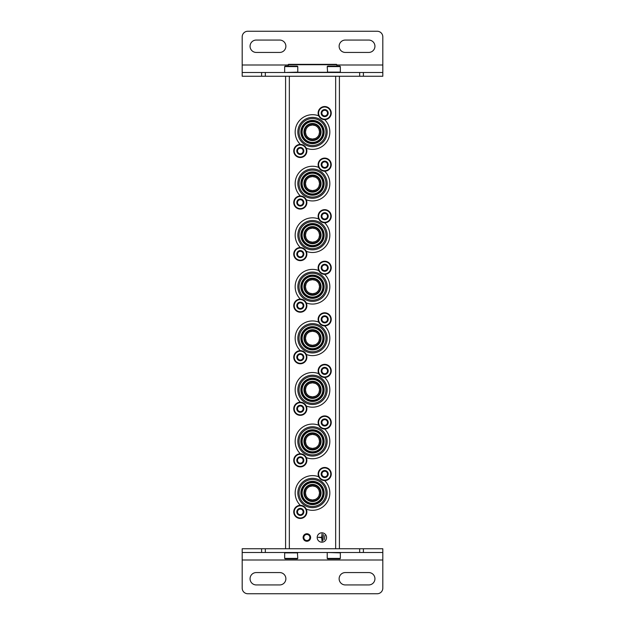 <?xml version="1.0" encoding="UTF-8"?>
<svg xmlns="http://www.w3.org/2000/svg" width="625" height="625" viewBox="0 0 625 625"><rect width="100%" height="100%" fill="white"/><g stroke="black" fill="none" stroke-linecap="round" stroke-linejoin="round"><path stroke-width="0.94" d="M309.789 383.359L312.5 382.812L315.211 383.359M318.984 387.133L319.531 389.617M319.531 389.836L318.992 392.547M315.219 396.328L312.531 396.875M312.508 396.875L309.797 396.336M306.016 392.555L305.469 389.891M305.469 389.852L306.008 387.141M309.789 280.234L312.5 279.688L315.211 280.234M318.984 284.008L319.531 286.492M319.531 286.711L318.992 289.422M315.219 293.203L312.531 293.75M312.508 293.75L309.797 293.211M306.016 289.43L305.469 286.766M305.469 286.727L306.008 284.016M309.789 177.109L312.5 176.562L315.211 177.109M318.984 180.883L319.531 183.367M319.531 183.586L318.992 186.297M315.219 190.078L312.531 190.625M312.508 190.625L309.797 190.086M306.016 186.305L305.469 183.641M305.469 183.602L306.008 180.891M309.789 486.484L312.5 485.938L315.211 486.484M318.984 490.258L319.531 492.742M319.531 492.961L318.992 495.672M315.219 499.453L312.531 500M312.508 500L309.797 499.461M306.016 495.68L305.469 493.016M305.469 492.977L306.008 490.266M309.789 125.547L312.5 125L315.211 125.547M318.984 129.32L319.531 131.805M319.531 132.023L318.992 134.734M315.219 138.516L312.531 139.062M312.508 139.062L309.797 138.523M306.016 134.742L305.469 132.078M305.469 132.039L306.008 129.328M309.789 228.672L312.5 228.125L315.211 228.672M318.984 232.445L319.531 234.93M319.531 235.148L318.992 237.859M315.219 241.641L312.531 242.188M312.508 242.188L309.797 241.648M306.016 237.867L305.469 235.203M305.469 235.164L306.008 232.453M309.789 331.797L312.5 331.25L315.211 331.797M318.984 335.57L319.531 338.055M319.531 338.273L318.992 340.984M315.219 344.766L312.531 345.312M312.508 345.312L309.797 344.773M306.016 340.992L305.469 338.328M305.469 338.289L306.008 335.578M309.789 434.922L312.5 434.375L315.211 434.922M318.984 438.695L319.531 441.18M319.531 441.398L318.992 444.109M315.219 447.891L312.531 448.438M312.508 448.438L309.797 447.898M306.016 444.117L305.469 441.453M305.469 441.414L306.008 438.703M339.406 76.25L339.406 548.75M326.562 537.5A4.688 4.688 0 0 0 319.531 533.438A4.688 4.688 0 0 0 319.531 541.562A4.688 4.688 0 0 0 326.562 537.5M306.875 533.75A3.75 3.75 0 0 1 310.125 539.375A3.75 3.75 0 0 1 303.625 539.375A3.75 3.75 0 0 1 306.875 533.75M312.5 434.375A7.031 7.031 0 0 1 318.586 444.922A7.031 7.031 0 0 1 306.414 444.922A7.031 7.031 0 0 1 312.5 434.375M312.5 382.812A7.031 7.031 0 0 1 318.586 393.359A7.031 7.031 0 0 1 306.414 393.359A7.031 7.031 0 0 1 312.5 382.812M312.5 331.25A7.031 7.031 0 0 1 318.586 341.797A7.031 7.031 0 0 1 306.414 341.797A7.031 7.031 0 0 1 312.5 331.25M312.5 279.688A7.031 7.031 0 0 1 318.586 290.234A7.031 7.031 0 0 1 306.414 290.234A7.031 7.031 0 0 1 312.5 279.688M312.5 228.125A7.031 7.031 0 0 1 318.586 238.672A7.031 7.031 0 0 1 306.414 238.672A7.031 7.031 0 0 1 312.5 228.125M312.5 176.562A7.031 7.031 0 0 1 318.586 187.109A7.031 7.031 0 0 1 306.414 187.109A7.031 7.031 0 0 1 312.5 176.562M312.5 125A7.031 7.031 0 0 1 318.586 135.547A7.031 7.031 0 0 1 306.414 135.547A7.031 7.031 0 0 1 312.5 125M312.5 485.938A7.031 7.031 0 0 1 318.586 496.484A7.031 7.031 0 0 1 306.414 496.484A7.031 7.031 0 0 1 312.5 485.938M285.594 76.25L285.594 548.75M306.875 534.461A3.039 3.039 0 0 1 309.508 539.023A3.039 3.039 0 0 1 304.242 539.023A3.039 3.039 0 0 1 306.875 534.461M324.875 535.438L324.5 539.562L324.875 535.438M323.375 534.5L323 540.5L323.375 534.5M318.125 537.312L321.688 537.688L322.062 541.25L322.062 533.75L321.688 537.312L318.125 537.312M312.5 484.906A8.062 8.062 0 0 1 319.484 497A8.062 8.062 0 0 1 305.516 497A8.062 8.062 0 0 1 312.5 484.906M300.352 505.344A17.344 17.344 0 0 1 318.727 476.781M324.648 480.594A17.344 17.344 0 0 1 306.273 509.156M312.5 478.312A14.656 14.656 0 0 1 325.195 500.297A14.656 14.656 0 0 1 299.805 500.297A14.656 14.656 0 0 1 312.5 478.312M312.5 479.5A13.469 13.469 0 0 1 324.164 499.703A13.469 13.469 0 0 1 300.836 499.703A13.469 13.469 0 0 1 312.5 479.5M312.5 481.344A11.625 11.625 0 0 1 322.57 498.781A11.625 11.625 0 0 1 302.43 498.781A11.625 11.625 0 0 1 312.5 481.344M312.5 482.094A10.875 10.875 0 0 1 321.922 498.406A10.875 10.875 0 0 1 303.078 498.406A10.875 10.875 0 0 1 312.5 482.094M312.5 482.594A10.375 10.375 0 0 1 321.484 498.156A10.375 10.375 0 0 1 303.516 498.156A10.375 10.375 0 0 1 312.5 482.594M312.5 484.406A8.562 8.562 0 0 1 319.914 497.25A8.562 8.562 0 0 1 305.086 497.25A8.562 8.562 0 0 1 312.5 484.406M312.5 433.344A8.062 8.062 0 0 1 319.484 445.438A8.062 8.062 0 0 1 305.516 445.438A8.062 8.062 0 0 1 312.5 433.344M300.352 453.781A17.344 17.344 0 0 1 318.727 425.219M324.648 429.031A17.344 17.344 0 0 1 306.273 457.594M312.5 426.75A14.656 14.656 0 0 1 325.195 448.734A14.656 14.656 0 0 1 299.805 448.734A14.656 14.656 0 0 1 312.5 426.75M312.5 427.938A13.469 13.469 0 0 1 324.164 448.141A13.469 13.469 0 0 1 300.836 448.141A13.469 13.469 0 0 1 312.5 427.938M312.5 429.781A11.625 11.625 0 0 1 322.57 447.219A11.625 11.625 0 0 1 302.43 447.219A11.625 11.625 0 0 1 312.5 429.781M312.5 430.531A10.875 10.875 0 0 1 321.922 446.844A10.875 10.875 0 0 1 303.078 446.844A10.875 10.875 0 0 1 312.5 430.531M312.5 431.031A10.375 10.375 0 0 1 321.484 446.594A10.375 10.375 0 0 1 303.516 446.594A10.375 10.375 0 0 1 312.5 431.031M312.5 432.844A8.562 8.562 0 0 1 319.914 445.688A8.562 8.562 0 0 1 305.086 445.688A8.562 8.562 0 0 1 312.5 432.844M312.5 381.781A8.062 8.062 0 0 1 319.484 393.875A8.062 8.062 0 0 1 305.516 393.875A8.062 8.062 0 0 1 312.5 381.781M300.352 402.219A17.344 17.344 0 0 1 318.727 373.656M324.648 377.469A17.344 17.344 0 0 1 306.273 406.031M312.5 375.188A14.656 14.656 0 0 1 325.195 397.172A14.656 14.656 0 0 1 299.805 397.172A14.656 14.656 0 0 1 312.5 375.188M312.5 376.375A13.469 13.469 0 0 1 324.164 396.578A13.469 13.469 0 0 1 300.836 396.578A13.469 13.469 0 0 1 312.5 376.375M312.5 378.219A11.625 11.625 0 0 1 322.57 395.656A11.625 11.625 0 0 1 302.43 395.656A11.625 11.625 0 0 1 312.5 378.219M312.5 378.969A10.875 10.875 0 0 1 321.922 395.281A10.875 10.875 0 0 1 303.078 395.281A10.875 10.875 0 0 1 312.5 378.969M312.5 379.469A10.375 10.375 0 0 1 321.484 395.031A10.375 10.375 0 0 1 303.516 395.031A10.375 10.375 0 0 1 312.5 379.469M312.5 381.281A8.562 8.562 0 0 1 319.914 394.125A8.562 8.562 0 0 1 305.086 394.125A8.562 8.562 0 0 1 312.5 381.281M312.5 330.219A8.062 8.062 0 0 1 319.484 342.312A8.062 8.062 0 0 1 305.516 342.312A8.062 8.062 0 0 1 312.5 330.219M300.352 350.656A17.344 17.344 0 0 1 318.727 322.094M324.648 325.906A17.344 17.344 0 0 1 306.273 354.469M312.5 323.625A14.656 14.656 0 0 1 325.195 345.609A14.656 14.656 0 0 1 299.805 345.609A14.656 14.656 0 0 1 312.5 323.625M312.5 324.812A13.469 13.469 0 0 1 324.164 345.016A13.469 13.469 0 0 1 300.836 345.016A13.469 13.469 0 0 1 312.5 324.812M312.5 326.656A11.625 11.625 0 0 1 322.57 344.094A11.625 11.625 0 0 1 302.43 344.094A11.625 11.625 0 0 1 312.5 326.656M312.5 327.406A10.875 10.875 0 0 1 321.922 343.719A10.875 10.875 0 0 1 303.078 343.719A10.875 10.875 0 0 1 312.5 327.406M312.5 327.906A10.375 10.375 0 0 1 321.484 343.469A10.375 10.375 0 0 1 303.516 343.469A10.375 10.375 0 0 1 312.5 327.906M312.5 329.719A8.562 8.562 0 0 1 319.914 342.562A8.562 8.562 0 0 1 305.086 342.562A8.562 8.562 0 0 1 312.5 329.719M312.5 278.656A8.062 8.062 0 0 1 319.484 290.75A8.062 8.062 0 0 1 305.516 290.75A8.062 8.062 0 0 1 312.5 278.656M300.352 299.094A17.344 17.344 0 0 1 318.727 270.531M324.648 274.344A17.344 17.344 0 0 1 306.273 302.906M312.5 272.062A14.656 14.656 0 0 1 325.195 294.047A14.656 14.656 0 0 1 299.805 294.047A14.656 14.656 0 0 1 312.5 272.062M312.5 273.25A13.469 13.469 0 0 1 324.164 293.453A13.469 13.469 0 0 1 300.836 293.453A13.469 13.469 0 0 1 312.5 273.25M312.5 275.094A11.625 11.625 0 0 1 322.57 292.531A11.625 11.625 0 0 1 302.43 292.531A11.625 11.625 0 0 1 312.5 275.094M312.5 275.844A10.875 10.875 0 0 1 321.922 292.156A10.875 10.875 0 0 1 303.078 292.156A10.875 10.875 0 0 1 312.5 275.844M312.5 276.344A10.375 10.375 0 0 1 321.484 291.906A10.375 10.375 0 0 1 303.516 291.906A10.375 10.375 0 0 1 312.5 276.344M312.5 278.156A8.562 8.562 0 0 1 319.914 291A8.562 8.562 0 0 1 305.086 291A8.562 8.562 0 0 1 312.5 278.156M312.5 227.094A8.062 8.062 0 0 1 319.484 239.188A8.062 8.062 0 0 1 305.516 239.188A8.062 8.062 0 0 1 312.5 227.094M300.352 247.531A17.344 17.344 0 0 1 318.727 218.969M324.648 222.781A17.344 17.344 0 0 1 306.273 251.344M312.5 220.5A14.656 14.656 0 0 1 325.195 242.484A14.656 14.656 0 0 1 299.805 242.484A14.656 14.656 0 0 1 312.5 220.5M312.5 221.688A13.469 13.469 0 0 1 324.164 241.891A13.469 13.469 0 0 1 300.836 241.891A13.469 13.469 0 0 1 312.5 221.688M312.5 223.531A11.625 11.625 0 0 1 322.57 240.969A11.625 11.625 0 0 1 302.43 240.969A11.625 11.625 0 0 1 312.5 223.531M312.5 224.281A10.875 10.875 0 0 1 321.922 240.594A10.875 10.875 0 0 1 303.078 240.594A10.875 10.875 0 0 1 312.5 224.281M312.5 224.781A10.375 10.375 0 0 1 321.484 240.344A10.375 10.375 0 0 1 303.516 240.344A10.375 10.375 0 0 1 312.5 224.781M312.5 226.594A8.562 8.562 0 0 1 319.914 239.438A8.562 8.562 0 0 1 305.086 239.438A8.562 8.562 0 0 1 312.5 226.594M312.5 175.531A8.062 8.062 0 0 1 319.484 187.625A8.062 8.062 0 0 1 305.516 187.625A8.062 8.062 0 0 1 312.5 175.531M300.352 195.969A17.344 17.344 0 0 1 318.727 167.406M324.648 171.219A17.344 17.344 0 0 1 306.273 199.781M312.5 168.938A14.656 14.656 0 0 1 325.195 190.922A14.656 14.656 0 0 1 299.805 190.922A14.656 14.656 0 0 1 312.5 168.938M312.5 170.125A13.469 13.469 0 0 1 324.164 190.328A13.469 13.469 0 0 1 300.836 190.328A13.469 13.469 0 0 1 312.5 170.125M312.5 171.969A11.625 11.625 0 0 1 322.57 189.406A11.625 11.625 0 0 1 302.43 189.406A11.625 11.625 0 0 1 312.5 171.969M312.5 172.719A10.875 10.875 0 0 1 321.922 189.031A10.875 10.875 0 0 1 303.078 189.031A10.875 10.875 0 0 1 312.5 172.719M312.5 173.219A10.375 10.375 0 0 1 321.484 188.781A10.375 10.375 0 0 1 303.516 188.781A10.375 10.375 0 0 1 312.5 173.219M312.5 175.031A8.562 8.562 0 0 1 319.914 187.875A8.562 8.562 0 0 1 305.086 187.875A8.562 8.562 0 0 1 312.5 175.031M312.5 123.969A8.062 8.062 0 0 1 319.484 136.062A8.062 8.062 0 0 1 305.516 136.062A8.062 8.062 0 0 1 312.5 123.969M300.352 144.406A17.344 17.344 0 0 1 318.727 115.844M324.648 119.656A17.344 17.344 0 0 1 306.273 148.219M312.5 117.375A14.656 14.656 0 0 1 325.195 139.359A14.656 14.656 0 0 1 299.805 139.359A14.656 14.656 0 0 1 312.5 117.375M312.5 118.562A13.469 13.469 0 0 1 324.164 138.766A13.469 13.469 0 0 1 300.836 138.766A13.469 13.469 0 0 1 312.5 118.562M312.5 120.406A11.625 11.625 0 0 1 322.57 137.844A11.625 11.625 0 0 1 302.43 137.844A11.625 11.625 0 0 1 312.5 120.406M312.5 121.156A10.875 10.875 0 0 1 321.922 137.469A10.875 10.875 0 0 1 303.078 137.469A10.875 10.875 0 0 1 312.5 121.156M312.5 121.656A10.375 10.375 0 0 1 321.484 137.219A10.375 10.375 0 0 1 303.516 137.219A10.375 10.375 0 0 1 312.5 121.656M312.5 123.469A8.562 8.562 0 0 1 319.914 136.312A8.562 8.562 0 0 1 305.086 136.312A8.562 8.562 0 0 1 312.5 123.469M296.797 511.906A3.516 3.516 0 0 1 301.219 508.508A3.516 3.516 0 0 1 303.359 513.664A3.516 3.516 0 0 1 296.797 511.906M303.125 513.531L303.125 510.281L300.312 508.656L297.5 510.281L297.5 513.531L300.312 515.156L303.125 513.531L303.125 511.906A2.812 2.812 0 0 1 301.719 514.344L303.125 513.531M293.75 511.906A6.562 6.562 0 0 1 303.594 506.227A6.562 6.562 0 0 1 303.594 517.586A6.562 6.562 0 0 1 293.75 511.906M301.719 514.344A2.812 2.812 0 0 1 298.906 514.344L300.312 515.156L301.719 514.344M298.906 514.344A2.812 2.812 0 0 1 297.5 511.906L297.5 513.531L298.906 514.344M297.5 511.906A2.812 2.812 0 0 1 298.906 509.469L297.5 510.281L297.5 511.906M300.312 508.656L298.906 509.469A2.812 2.812 0 0 1 301.719 509.469L300.312 508.656M301.719 509.469A2.812 2.812 0 0 1 303.125 511.906L303.125 510.281L301.719 509.469M296.797 460.344A3.516 3.516 0 0 1 301.219 456.945A3.516 3.516 0 0 1 303.359 462.102A3.516 3.516 0 0 1 296.797 460.344M303.125 461.969L303.125 458.719L300.312 457.094L297.5 458.719L297.5 461.969L300.312 463.594L303.125 461.969L303.125 460.344A2.812 2.812 0 0 1 301.719 462.781L303.125 461.969M293.75 460.344A6.562 6.562 0 0 1 303.594 454.664A6.562 6.562 0 0 1 303.594 466.023A6.562 6.562 0 0 1 293.75 460.344M301.719 462.781A2.812 2.812 0 0 1 298.906 462.781L300.312 463.594L301.719 462.781M298.906 462.781A2.812 2.812 0 0 1 297.5 460.344L297.5 461.969L298.906 462.781M297.5 460.344A2.812 2.812 0 0 1 298.906 457.906L297.5 458.719L297.5 460.344M300.312 457.094L298.906 457.906A2.812 2.812 0 0 1 301.719 457.906L300.312 457.094M301.719 457.906A2.812 2.812 0 0 1 303.125 460.344L303.125 458.719L301.719 457.906M296.797 408.781A3.516 3.516 0 0 1 301.219 405.383A3.516 3.516 0 0 1 303.359 410.539A3.516 3.516 0 0 1 296.797 408.781M303.125 410.406L303.125 407.156L300.312 405.531L297.5 407.156L297.5 410.406L300.312 412.031L303.125 410.406L303.125 408.781A2.812 2.812 0 0 1 301.719 411.219L303.125 410.406M293.75 408.781A6.562 6.562 0 0 1 303.594 403.102A6.562 6.562 0 0 1 303.594 414.461A6.562 6.562 0 0 1 293.75 408.781M301.719 411.219A2.812 2.812 0 0 1 298.906 411.219L300.312 412.031L301.719 411.219M298.906 411.219A2.812 2.812 0 0 1 297.5 408.781L297.5 410.406L298.906 411.219M297.5 408.781A2.812 2.812 0 0 1 298.906 406.344L297.5 407.156L297.5 408.781M300.312 405.531L298.906 406.344A2.812 2.812 0 0 1 301.719 406.344L300.312 405.531M301.719 406.344A2.812 2.812 0 0 1 303.125 408.781L303.125 407.156L301.719 406.344M296.797 357.219A3.516 3.516 0 0 1 301.219 353.82A3.516 3.516 0 0 1 303.359 358.977A3.516 3.516 0 0 1 296.797 357.219M303.125 358.844L303.125 355.594L300.312 353.969L297.5 355.594L297.5 358.844L300.312 360.469L303.125 358.844L303.125 357.219A2.812 2.812 0 0 1 301.719 359.656L303.125 358.844M293.75 357.219A6.562 6.562 0 0 1 303.594 351.539A6.562 6.562 0 0 1 303.594 362.898A6.562 6.562 0 0 1 293.75 357.219M301.719 359.656A2.812 2.812 0 0 1 298.906 359.656L300.312 360.469L301.719 359.656M298.906 359.656A2.812 2.812 0 0 1 297.5 357.219L297.5 358.844L298.906 359.656M297.5 357.219A2.812 2.812 0 0 1 298.906 354.781L297.5 355.594L297.5 357.219M300.312 353.969L298.906 354.781A2.812 2.812 0 0 1 301.719 354.781L300.312 353.969M301.719 354.781A2.812 2.812 0 0 1 303.125 357.219L303.125 355.594L301.719 354.781M296.797 305.656A3.516 3.516 0 0 1 301.219 302.258A3.516 3.516 0 0 1 303.359 307.414A3.516 3.516 0 0 1 296.797 305.656M303.125 307.281L303.125 304.031L300.312 302.406L297.5 304.031L297.5 307.281L300.312 308.906L303.125 307.281L303.125 305.656A2.812 2.812 0 0 1 301.719 308.094L303.125 307.281M293.75 305.656A6.562 6.562 0 0 1 303.594 299.977A6.562 6.562 0 0 1 303.594 311.336A6.562 6.562 0 0 1 293.75 305.656M301.719 308.094A2.812 2.812 0 0 1 298.906 308.094L300.312 308.906L301.719 308.094M298.906 308.094A2.812 2.812 0 0 1 297.5 305.656L297.5 307.281L298.906 308.094M297.5 305.656A2.812 2.812 0 0 1 298.906 303.219L297.5 304.031L297.5 305.656M300.312 302.406L298.906 303.219A2.812 2.812 0 0 1 301.719 303.219L300.312 302.406M301.719 303.219A2.812 2.812 0 0 1 303.125 305.656L303.125 304.031L301.719 303.219M296.797 254.094A3.516 3.516 0 0 1 301.219 250.695A3.516 3.516 0 0 1 303.359 255.852A3.516 3.516 0 0 1 296.797 254.094M303.125 255.719L303.125 252.469L300.312 250.844L297.5 252.469L297.5 255.719L300.312 257.344L303.125 255.719L303.125 254.094A2.812 2.812 0 0 1 301.719 256.531L303.125 255.719M293.75 254.094A6.562 6.562 0 0 1 303.594 248.414A6.562 6.562 0 0 1 303.594 259.773A6.562 6.562 0 0 1 293.75 254.094M301.719 256.531A2.812 2.812 0 0 1 298.906 256.531L300.312 257.344L301.719 256.531M298.906 256.531A2.812 2.812 0 0 1 297.5 254.094L297.5 255.719L298.906 256.531M297.5 254.094A2.812 2.812 0 0 1 298.906 251.656L297.5 252.469L297.5 254.094M300.312 250.844L298.906 251.656A2.812 2.812 0 0 1 301.719 251.656L300.312 250.844M301.719 251.656A2.812 2.812 0 0 1 303.125 254.094L303.125 252.469L301.719 251.656M296.797 202.531A3.516 3.516 0 0 1 301.219 199.133A3.516 3.516 0 0 1 303.359 204.289A3.516 3.516 0 0 1 296.797 202.531M303.125 204.156L303.125 200.906L300.312 199.281L297.5 200.906L297.5 204.156L300.312 205.781L303.125 204.156L303.125 202.531A2.812 2.812 0 0 1 301.719 204.969L303.125 204.156M293.75 202.531A6.562 6.562 0 0 1 303.594 196.852A6.562 6.562 0 0 1 303.594 208.211A6.562 6.562 0 0 1 293.75 202.531M301.719 204.969A2.812 2.812 0 0 1 298.906 204.969L300.312 205.781L301.719 204.969M298.906 204.969A2.812 2.812 0 0 1 297.5 202.531L297.5 204.156L298.906 204.969M297.5 202.531A2.812 2.812 0 0 1 298.906 200.094L297.5 200.906L297.5 202.531M300.312 199.281L298.906 200.094A2.812 2.812 0 0 1 301.719 200.094L300.312 199.281M301.719 200.094A2.812 2.812 0 0 1 303.125 202.531L303.125 200.906L301.719 200.094M296.797 150.969A3.516 3.516 0 0 1 301.219 147.57A3.516 3.516 0 0 1 303.359 152.727A3.516 3.516 0 0 1 296.797 150.969M303.125 152.594L303.125 149.344L300.312 147.719L297.5 149.344L297.5 152.594L300.312 154.219L303.125 152.594L303.125 150.969A2.812 2.812 0 0 1 301.719 153.406L303.125 152.594M293.75 150.969A6.562 6.562 0 0 1 303.594 145.289A6.562 6.562 0 0 1 303.594 156.648A6.562 6.562 0 0 1 293.75 150.969M301.719 153.406A2.812 2.812 0 0 1 298.906 153.406L300.312 154.219L301.719 153.406M298.906 153.406A2.812 2.812 0 0 1 297.5 150.969L297.5 152.594L298.906 153.406M297.5 150.969A2.812 2.812 0 0 1 298.906 148.531L297.5 149.344L297.5 150.969M300.312 147.719L298.906 148.531A2.812 2.812 0 0 1 301.719 148.531L300.312 147.719M301.719 148.531A2.812 2.812 0 0 1 303.125 150.969L303.125 149.344L301.719 148.531M321.172 474.031A3.516 3.516 0 0 1 325.594 470.633A3.516 3.516 0 0 1 327.734 475.789A3.516 3.516 0 0 1 321.172 474.031M327.5 475.656L327.5 472.406L324.688 470.781L321.875 472.406L321.875 475.656L324.688 477.281L327.5 475.656L327.5 474.031A2.812 2.812 0 0 1 326.094 476.469L327.5 475.656M318.125 474.031A6.562 6.562 0 0 1 327.969 468.352A6.562 6.562 0 0 1 327.969 479.711A6.562 6.562 0 0 1 318.125 474.031M326.094 476.469A2.812 2.812 0 0 1 323.281 476.469L324.688 477.281L326.094 476.469M323.281 476.469A2.812 2.812 0 0 1 321.875 474.031L321.875 475.656L323.281 476.469M321.875 474.031A2.812 2.812 0 0 1 323.281 471.594L321.875 472.406L321.875 474.031M324.688 470.781L323.281 471.594A2.812 2.812 0 0 1 326.094 471.594L324.688 470.781M326.094 471.594A2.812 2.812 0 0 1 327.5 474.031L327.5 472.406L326.094 471.594M321.172 422.469A3.516 3.516 0 0 1 325.594 419.07A3.516 3.516 0 0 1 327.734 424.227A3.516 3.516 0 0 1 321.172 422.469M327.5 424.094L327.5 420.844L324.688 419.219L321.875 420.844L321.875 424.094L324.688 425.719L327.5 424.094L327.5 422.469A2.812 2.812 0 0 1 326.094 424.906L327.5 424.094M318.125 422.469A6.562 6.562 0 0 1 327.969 416.789A6.562 6.562 0 0 1 327.969 428.148A6.562 6.562 0 0 1 318.125 422.469M326.094 424.906A2.812 2.812 0 0 1 323.281 424.906L324.688 425.719L326.094 424.906M323.281 424.906A2.812 2.812 0 0 1 321.875 422.469L321.875 424.094L323.281 424.906M321.875 422.469A2.812 2.812 0 0 1 323.281 420.031L321.875 420.844L321.875 422.469M324.688 419.219L323.281 420.031A2.812 2.812 0 0 1 326.094 420.031L324.688 419.219M326.094 420.031A2.812 2.812 0 0 1 327.5 422.469L327.5 420.844L326.094 420.031M321.172 370.906A3.516 3.516 0 0 1 325.594 367.508A3.516 3.516 0 0 1 327.734 372.664A3.516 3.516 0 0 1 321.172 370.906M327.5 372.531L327.5 369.281L324.688 367.656L321.875 369.281L321.875 372.531L324.688 374.156L327.5 372.531L327.5 370.906A2.812 2.812 0 0 1 326.094 373.344L327.5 372.531M318.125 370.906A6.562 6.562 0 0 1 327.969 365.227A6.562 6.562 0 0 1 327.969 376.586A6.562 6.562 0 0 1 318.125 370.906M326.094 373.344A2.812 2.812 0 0 1 323.281 373.344L324.688 374.156L326.094 373.344M323.281 373.344A2.812 2.812 0 0 1 321.875 370.906L321.875 372.531L323.281 373.344M321.875 370.906A2.812 2.812 0 0 1 323.281 368.469L321.875 369.281L321.875 370.906M324.688 367.656L323.281 368.469A2.812 2.812 0 0 1 326.094 368.469L324.688 367.656M326.094 368.469A2.812 2.812 0 0 1 327.5 370.906L327.5 369.281L326.094 368.469M321.172 319.344A3.516 3.516 0 0 1 325.594 315.945A3.516 3.516 0 0 1 327.734 321.102A3.516 3.516 0 0 1 321.172 319.344M327.5 320.969L327.5 317.719L324.688 316.094L321.875 317.719L321.875 320.969L324.688 322.594L327.5 320.969L327.5 319.344A2.812 2.812 0 0 1 326.094 321.781L327.5 320.969M318.125 319.344A6.562 6.562 0 0 1 327.969 313.664A6.562 6.562 0 0 1 327.969 325.023A6.562 6.562 0 0 1 318.125 319.344M326.094 321.781A2.812 2.812 0 0 1 323.281 321.781L324.688 322.594L326.094 321.781M323.281 321.781A2.812 2.812 0 0 1 321.875 319.344L321.875 320.969L323.281 321.781M321.875 319.344A2.812 2.812 0 0 1 323.281 316.906L321.875 317.719L321.875 319.344M324.688 316.094L323.281 316.906A2.812 2.812 0 0 1 326.094 316.906L324.688 316.094M326.094 316.906A2.812 2.812 0 0 1 327.5 319.344L327.5 317.719L326.094 316.906M321.172 267.781A3.516 3.516 0 0 1 325.594 264.383A3.516 3.516 0 0 1 327.734 269.539A3.516 3.516 0 0 1 321.172 267.781M327.5 269.406L327.5 266.156L324.688 264.531L321.875 266.156L321.875 269.406L324.688 271.031L327.5 269.406L327.5 267.781A2.812 2.812 0 0 1 326.094 270.219L327.5 269.406M318.125 267.781A6.562 6.562 0 0 1 327.969 262.102A6.562 6.562 0 0 1 327.969 273.461A6.562 6.562 0 0 1 318.125 267.781M326.094 270.219A2.812 2.812 0 0 1 323.281 270.219L324.688 271.031L326.094 270.219M323.281 270.219A2.812 2.812 0 0 1 321.875 267.781L321.875 269.406L323.281 270.219M321.875 267.781A2.812 2.812 0 0 1 323.281 265.344L321.875 266.156L321.875 267.781M324.688 264.531L323.281 265.344A2.812 2.812 0 0 1 326.094 265.344L324.688 264.531M326.094 265.344A2.812 2.812 0 0 1 327.5 267.781L327.5 266.156L326.094 265.344M321.172 216.219A3.516 3.516 0 0 1 325.594 212.82A3.516 3.516 0 0 1 327.734 217.977A3.516 3.516 0 0 1 321.172 216.219M327.5 217.844L327.5 214.594L324.688 212.969L321.875 214.594L321.875 217.844L324.688 219.469L327.5 217.844L327.5 216.219A2.812 2.812 0 0 1 326.094 218.656L327.5 217.844M318.125 216.219A6.562 6.562 0 0 1 327.969 210.539A6.562 6.562 0 0 1 327.969 221.898A6.562 6.562 0 0 1 318.125 216.219M326.094 218.656A2.812 2.812 0 0 1 323.281 218.656L324.688 219.469L326.094 218.656M323.281 218.656A2.812 2.812 0 0 1 321.875 216.219L321.875 217.844L323.281 218.656M321.875 216.219A2.812 2.812 0 0 1 323.281 213.781L321.875 214.594L321.875 216.219M324.688 212.969L323.281 213.781A2.812 2.812 0 0 1 326.094 213.781L324.688 212.969M326.094 213.781A2.812 2.812 0 0 1 327.5 216.219L327.5 214.594L326.094 213.781M321.172 164.656A3.516 3.516 0 0 1 325.594 161.258A3.516 3.516 0 0 1 327.734 166.414A3.516 3.516 0 0 1 321.172 164.656M327.5 166.281L327.5 163.031L324.688 161.406L321.875 163.031L321.875 166.281L324.688 167.906L327.5 166.281L327.5 164.656A2.812 2.812 0 0 1 326.094 167.094L327.5 166.281M318.125 164.656A6.562 6.562 0 0 1 327.969 158.977A6.562 6.562 0 0 1 327.969 170.336A6.562 6.562 0 0 1 318.125 164.656M326.094 167.094A2.812 2.812 0 0 1 323.281 167.094L324.688 167.906L326.094 167.094M323.281 167.094A2.812 2.812 0 0 1 321.875 164.656L321.875 166.281L323.281 167.094M321.875 164.656A2.812 2.812 0 0 1 323.281 162.219L321.875 163.031L321.875 164.656M324.688 161.406L323.281 162.219A2.812 2.812 0 0 1 326.094 162.219L324.688 161.406M326.094 162.219A2.812 2.812 0 0 1 327.5 164.656L327.5 163.031L326.094 162.219M321.172 113.094A3.516 3.516 0 0 1 325.594 109.695A3.516 3.516 0 0 1 327.734 114.852A3.516 3.516 0 0 1 321.172 113.094M327.5 114.719L327.5 111.469L324.688 109.844L321.875 111.469L321.875 114.719L324.688 116.344L327.5 114.719L327.5 113.094A2.812 2.812 0 0 1 326.094 115.531L327.5 114.719M318.125 113.094A6.562 6.562 0 0 1 327.969 107.414A6.562 6.562 0 0 1 327.969 118.773A6.562 6.562 0 0 1 318.125 113.094M326.094 115.531A2.812 2.812 0 0 1 323.281 115.531L324.688 116.344L326.094 115.531M323.281 115.531A2.812 2.812 0 0 1 321.875 113.094L321.875 114.719L323.281 115.531M321.875 113.094A2.812 2.812 0 0 1 323.281 110.656L321.875 111.469L321.875 113.094M324.688 109.844L323.281 110.656A2.812 2.812 0 0 1 326.094 110.656L324.688 109.844M326.094 110.656A2.812 2.812 0 0 1 327.5 113.094L327.5 111.469L326.094 110.656M288.125 64.719L336.875 64.719L288.5 64.344L288.125 66.125M336.5 64.344L288.5 64.344M327.25 72.281L297.75 72.281M382.812 560L382.812 588.125A5.625 5.625 0 0 1 377.188 593.75L247.812 593.75A5.625 5.625 0 0 1 242.188 588.125L242.188 560L382.812 560L382.812 548.75L242.188 548.75L242.188 560M242.188 552.5L382.812 552.5M345.312 584.938L368.75 584.938A6.188 6.188 0 0 0 374.938 578.75A6.188 6.188 0 0 0 368.75 572.562L345.312 572.562A6.188 6.188 0 0 0 339.125 578.75A6.188 6.188 0 0 0 345.312 584.938M256.25 584.938L279.688 584.938A6.188 6.188 0 0 0 285.875 578.75A6.188 6.188 0 0 0 279.688 572.562L256.25 572.562A6.188 6.188 0 0 0 250.062 578.75A6.188 6.188 0 0 0 256.25 584.938M382.812 65L382.812 72.5L242.188 72.5L242.188 36.875A5.625 5.625 0 0 1 247.812 31.25L377.188 31.25A5.625 5.625 0 0 1 382.812 36.875L382.812 65L336.875 65M382.812 72.5L382.812 76.25L242.188 76.25L242.188 72.5M279.688 40.062L256.25 40.062A6.188 6.188 0 0 0 250.062 46.25A6.188 6.188 0 0 0 256.25 52.438L279.688 52.438A6.188 6.188 0 0 0 285.875 46.25A6.188 6.188 0 0 0 279.688 40.062M368.75 40.062L345.312 40.062A6.188 6.188 0 0 0 339.125 46.25A6.188 6.188 0 0 0 345.312 52.438L368.75 52.438A6.188 6.188 0 0 0 374.938 46.25A6.188 6.188 0 0 0 368.75 40.062M330.266 558.875L339.875 558.875L337.297 558.875L339.875 558.875L340.344 558.406L340.344 552.875L327.594 552.5M339.875 558.875L340.344 558.406L327.219 558.406L327.688 558.875L333.781 558.875M287.703 558.875L297.312 558.875L294.734 558.875L297.312 558.875L297.781 558.406L297.406 552.5M297.781 558.406L284.656 558.406L285.125 558.875L291.219 558.875M337.297 66.125L330.266 66.125M327.219 66.594L340.344 66.594L339.875 66.125L327.688 66.125L327.219 66.594L327.594 72.5M297.312 66.125L285.125 66.125L284.656 66.594L297.781 66.594L297.312 66.125L287.703 66.125M335.656 76.25L335.656 548.75M289.344 76.25L289.344 548.75M294.219 511.906A6.094 6.094 0 0 1 303.359 506.633A6.094 6.094 0 0 1 303.359 517.18A6.094 6.094 0 0 1 294.219 511.906M294.219 460.344A6.094 6.094 0 0 1 303.359 455.07A6.094 6.094 0 0 1 303.359 465.617A6.094 6.094 0 0 1 294.219 460.344M294.219 408.781A6.094 6.094 0 0 1 303.359 403.508A6.094 6.094 0 0 1 303.359 414.055A6.094 6.094 0 0 1 294.219 408.781M294.219 357.219A6.094 6.094 0 0 1 303.359 351.945A6.094 6.094 0 0 1 303.359 362.492A6.094 6.094 0 0 1 294.219 357.219M294.219 305.656A6.094 6.094 0 0 1 303.359 300.383A6.094 6.094 0 0 1 303.359 310.93A6.094 6.094 0 0 1 294.219 305.656M294.219 254.094A6.094 6.094 0 0 1 303.359 248.82A6.094 6.094 0 0 1 303.359 259.367A6.094 6.094 0 0 1 294.219 254.094M294.219 202.531A6.094 6.094 0 0 1 303.359 197.258A6.094 6.094 0 0 1 303.359 207.805A6.094 6.094 0 0 1 294.219 202.531M294.219 150.969A6.094 6.094 0 0 1 303.359 145.695A6.094 6.094 0 0 1 303.359 156.242A6.094 6.094 0 0 1 294.219 150.969M318.594 474.031A6.094 6.094 0 0 1 327.734 468.758A6.094 6.094 0 0 1 327.734 479.305A6.094 6.094 0 0 1 318.594 474.031M318.594 422.469A6.094 6.094 0 0 1 327.734 417.195A6.094 6.094 0 0 1 327.734 427.742A6.094 6.094 0 0 1 318.594 422.469M318.594 370.906A6.094 6.094 0 0 1 327.734 365.633A6.094 6.094 0 0 1 327.734 376.18A6.094 6.094 0 0 1 318.594 370.906M318.594 319.344A6.094 6.094 0 0 1 327.734 314.07A6.094 6.094 0 0 1 327.734 324.617A6.094 6.094 0 0 1 318.594 319.344M318.594 267.781A6.094 6.094 0 0 1 327.734 262.508A6.094 6.094 0 0 1 327.734 273.055A6.094 6.094 0 0 1 318.594 267.781M318.594 216.219A6.094 6.094 0 0 1 327.734 210.945A6.094 6.094 0 0 1 327.734 221.492A6.094 6.094 0 0 1 318.594 216.219M318.594 164.656A6.094 6.094 0 0 1 327.734 159.383A6.094 6.094 0 0 1 327.734 169.93A6.094 6.094 0 0 1 318.594 164.656M318.594 113.094A6.094 6.094 0 0 1 327.734 107.82A6.094 6.094 0 0 1 327.734 118.367A6.094 6.094 0 0 1 318.594 113.094M363.398 552.5L363.398 548.75M359.664 552.5L359.664 548.75M265.336 552.5L265.336 548.75M261.602 552.5L261.602 548.75M288.125 65L242.188 65M261.602 72.5L261.602 76.25M265.336 72.5L265.336 76.25M359.664 72.5L359.664 76.25M363.398 72.5L363.398 76.25M284.656 558.406L284.656 552.875L297.781 552.875M339.875 66.125L340.344 66.594L340.344 72.125L327.219 72.125M297.781 66.594L297.781 72.125L285.031 72.5M336.875 64.719L336.875 66.125M327.219 558.406L327.219 552.875M285.125 66.125L284.656 66.594L284.656 72.125"/></g></svg>
